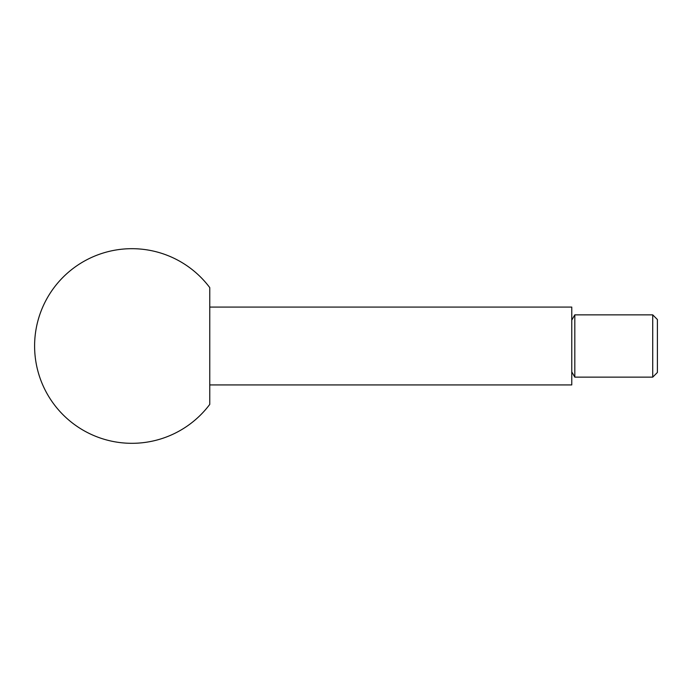 <?xml version="1.0" encoding="UTF-8"?>
<svg xmlns="http://www.w3.org/2000/svg" width="692" height="692" viewBox="0 0 692 692"><rect width="100%" height="100%" fill="white"/><g stroke="black" fill="none" stroke-linecap="round" stroke-linejoin="round"><path stroke-width="1.04" d="M652.729 377.14L657.4 372.469L657.4 319.531L652.729 314.86L652.729 377.14L574.81 377.14L574.81 314.86L571.765 320.128M209.762 307.075L571.765 307.075L571.765 384.925L209.762 384.925M209.762 346L209.762 404.387A97.312 97.312 0 0 1 34.6 346A97.312 97.312 0 0 1 209.762 287.613L209.762 346M571.765 371.872L574.81 377.14M652.729 314.86L574.81 314.86"/></g></svg>
